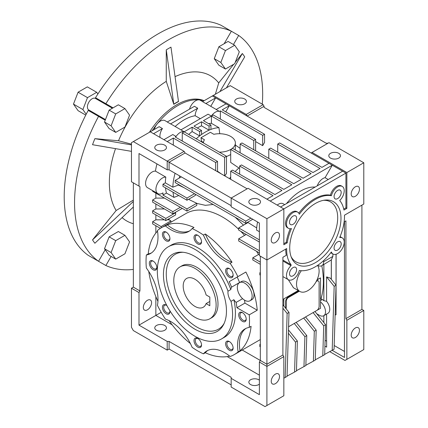 <?xml version="1.0" encoding="UTF-8"?>
<svg xmlns="http://www.w3.org/2000/svg" width="428" height="428" viewBox="0 0 428 428"><rect width="100%" height="100%" fill="white"/><g stroke="black" fill="none" stroke-linecap="round" stroke-linejoin="round"><path stroke-width="0.64" d="M282.897 260.994L290.997 265.665L291.126 264.825A40.569 23.422 -60 0 1 286.68 248.561L266.911 259.973L266.911 218.703L283.839 208.928L283.839 244.768L287.22 242.815A40.569 23.422 -60 0 1 291.468 228.525A9.309 5.377 -60 0 1 288.413 228.29A9.309 5.377 -60 0 1 288.413 217.542A9.309 5.377 -60 0 1 297.728 212.165A9.309 5.377 -60 0 1 299.316 214.225A41.238 23.808 -60 0 1 331.384 195.714A9.309 5.377 -60 0 1 342.288 186.437A9.309 5.377 -60 0 1 339.704 200.518A41.238 23.808 -60 0 1 343.957 210.057L346.862 208.383L346.862 172.543L312.06 152.448L328.988 142.674L363.789 162.768L346.862 172.543M290.997 265.665A9.309 5.377 120 0 0 288.413 279.746A9.309 5.377 120 0 0 299.316 270.475A41.238 23.808 120 0 0 331.384 251.958A9.309 5.377 120 0 0 332.973 254.018A9.309 5.377 120 0 0 342.288 248.647A9.309 5.377 120 0 0 342.288 237.893A9.309 5.377 120 0 0 339.704 237.545A41.238 23.808 120 0 0 344.492 215.182L363.789 204.038L363.789 162.768M334.075 248.01A5.029 2.905 120 0 0 335.119 250.31A5.029 2.905 120 0 0 340.148 247.405A5.029 2.905 120 0 0 340.148 241.601A5.029 2.905 120 0 0 336.269 242.949A5.029 2.905 120 0 0 334.075 248.01M289.515 222.282A5.029 2.905 120 0 0 290.553 224.582A5.029 2.905 120 0 0 295.582 221.677A5.029 2.905 120 0 0 295.582 215.873A5.029 2.905 120 0 0 291.709 217.221A5.029 2.905 120 0 0 289.515 222.282M351.195 193.932A5.842 3.371 120 0 0 352.405 196.607A5.842 3.371 120 0 0 358.247 193.237A5.842 3.371 120 0 0 358.247 186.49A5.842 3.371 120 0 0 353.747 188.058A5.842 3.371 120 0 0 351.195 193.932M315.35 262.69A36.246 20.929 120 0 0 340.517 224.176A36.246 20.929 120 0 0 324.895 200.111A36.246 20.929 120 0 0 297.225 222.63A36.246 20.929 120 0 0 291.564 257.849A36.246 20.929 120 0 0 315.35 262.69M271.245 240.092A5.842 3.371 120 0 0 272.454 242.767A5.842 3.371 120 0 0 278.296 239.391A5.842 3.371 120 0 0 278.296 232.65A5.842 3.371 120 0 0 273.797 234.218A5.842 3.371 120 0 0 271.245 240.092M289.515 273.738A5.029 2.905 120 0 0 290.553 276.039A5.029 2.905 120 0 0 295.582 273.134A5.029 2.905 120 0 0 295.582 267.329A5.029 2.905 120 0 0 291.709 268.677A5.029 2.905 120 0 0 289.515 273.738M334.075 196.554A5.029 2.905 120 0 0 335.119 198.854A5.029 2.905 120 0 0 340.148 195.949A5.029 2.905 120 0 0 340.148 190.144A5.029 2.905 120 0 0 336.269 191.493A5.029 2.905 120 0 0 334.075 196.554M298.781 213.149A41.238 23.808 -60 0 1 330.443 195.168A9.309 5.377 -60 0 1 341.346 185.891L342.288 186.437M330.443 195.168L331.384 195.714M288.413 228.29L287.472 227.75A9.309 5.377 -60 0 1 287.472 216.996A9.309 5.377 -60 0 1 296.786 211.619L297.728 212.165M283.839 243.682L286.284 242.269A40.569 23.422 -60 0 1 290.211 228.729M286.284 242.269L287.22 242.815M247.154 188.834L185.078 152.989L169.087 162.223L231.168 198.062L248.096 188.288L283.839 208.928L345.92 173.083L332.283 165.208L270.202 201.053M286.68 248.561L266.911 259.973L259.384 255.628L259.384 223.047L231.168 206.756L231.168 198.062L266.911 218.703M250.551 204.252A5.842 3.371 0 0 0 256.918 204.98A5.842 3.371 0 0 0 260.518 201.866A5.842 3.371 0 0 0 254.681 198.496A5.842 3.371 0 0 0 248.839 201.866A5.842 3.371 0 0 0 250.551 204.252M285.722 249.112A40.569 23.422 120 0 0 286.284 255.307L282.897 257.26L282.897 355.01L266.911 364.239L266.911 259.973L260.326 256.174L260.326 360.44L266.911 364.239L266.911 405.514L265.028 406.6L231.168 387.051L231.168 377.277L169.087 341.432L167.204 341.432L167.204 350.12L133.343 330.571L131.46 327.313L131.46 288.215L138.988 292.559L139.929 290.928L139.929 186.661L131.46 181.772L131.46 142.674L133.343 141.588L169.087 162.223L169.087 169.825L231.168 205.67M291.126 264.825L282.897 260.074M344.492 215.182L361.911 205.124L361.911 309.39L345.92 318.625L345.92 220.875L344.128 221.907M330.502 158.093A5.842 3.371 0 0 0 336.868 158.82A5.842 3.371 0 0 0 340.474 155.706A5.842 3.371 0 0 0 334.632 152.336A5.842 3.371 0 0 0 328.795 155.706A5.842 3.371 0 0 0 330.502 158.093M312.06 152.448L311.119 152.989L229.285 105.748L222.228 109.819L264.558 134.258L262.674 135.344L220.35 110.906L219.457 111.419A9.309 5.377 120 0 0 211.368 116.09L203.418 120.68L210.945 125.024L209.062 126.11L201.535 121.766L194.012 126.11L201.535 130.454L199.657 131.54L192.129 127.196L184.184 131.787A9.309 5.377 120 0 0 176.095 136.457L175.202 136.971L217.526 161.41L215.648 162.496L173.319 138.057L167.204 141.588M266.911 199.148L273.021 195.623L230.697 171.184L232.575 170.098L274.904 194.537L281.961 190.46L239.632 166.027L241.515 164.941L283.839 189.374L291.837 184.762L230.697 149.463L232.575 148.377L293.715 183.676L301.242 179.332L240.103 144.033L241.981 142.947L303.12 178.241L311.119 173.629L268.789 149.19L270.673 148.104L312.996 172.543L320.053 168.466L277.724 144.033L279.607 142.947L321.936 167.38L328.988 163.309L311.119 152.989M328.988 163.309L332.283 165.208L325.082 177.679L328.233 179.498M343.754 209.089L345.92 207.842L345.92 173.083M345.92 207.842L346.862 208.383M291.077 256.623A34.588 19.966 120 0 0 313.232 260.112A34.588 19.966 120 0 0 337.109 224.213A34.588 19.966 120 0 0 323.589 200.309M280.549 207.024L342.63 171.184M138.988 186.116L138.988 153.534L167.204 169.825L169.087 169.825M231.168 378.363L259.384 394.653L259.384 362.067L260.326 360.44M298.246 290.521L283.636 298.958A77.152 44.544 60 0 1 283.839 304.506A77.152 44.544 60 0 1 283.828 305.924M316.816 313.81L319.411 315.308A8.646 4.992 -120 0 0 323.734 315.736A8.646 4.992 -120 0 0 325.253 309.524A8.646 4.992 -120 0 0 320.524 301.943L320.524 277.895L317.137 279.618M321.813 265.718A77.152 44.544 60 0 1 320.984 298.781L320.524 299.049M288.29 279.677L293.464 287.76L299.846 291.447A15.964 9.218 120 0 0 314.735 283.941A15.964 9.218 120 0 0 317.549 265.397M301.333 270.71A15.964 9.218 120 0 0 299.846 291.447M332.882 253.965L332.882 256.404L323.643 261.738L323.643 260.582M344.46 221.715L344.46 351.452M336.044 254.253L336.044 314.821L336.092 254.237M317.646 265.333A8.646 4.992 -120 0 0 321.856 265.697A8.646 4.992 -120 0 0 323.643 261.738M328.046 143.214L326.168 143.214L264.087 107.374L264.087 106.288L263.145 104.662L230.227 85.654L212.352 95.968L215.648 97.873L205.815 103.544L202.524 101.645L212.352 95.968M225.759 111.852L229.285 105.748L215.648 97.873L210.769 106.321M255.623 141.588L262.674 145.659L264.558 142.401L264.558 134.258M277.205 205.098A9.309 5.377 -60 0 1 283.143 203.744L284.684 204.638M286.444 203.621A41.238 23.808 -60 0 1 315.099 187.079M317.25 185.832A9.309 5.377 -60 0 1 325.082 177.679M277.724 152.175L277.724 144.033M268.789 158.424L268.789 149.19M240.103 152.721L240.103 144.033M235.165 171.591A34.588 19.966 -60 0 1 238.926 168.011L230.697 162.421L230.697 149.463A15.964 9.218 0 0 1 219.382 152.159M238.926 168.011L239.632 168.386M239.632 174.169L239.632 166.027M230.697 179.332L230.697 171.184M229.526 178.653A34.588 19.966 -60 0 1 230.697 176.983M240.103 148.329L235.373 145.044M230.74 149.436A15.964 9.218 0 0 0 235.373 142.947L235.288 149.939M230.697 154.604L226.466 156.595M203.461 142.545L201.497 141.213L200.978 137.736L204.445 139.737A15.964 9.218 0 0 0 203.444 142.947A15.964 9.218 0 0 0 203.444 142.963L203.444 142.947M201.042 141.572A39.242 22.657 -60 0 1 201.497 141.213M224.78 175.913A35.128 20.282 -60 0 1 226.466 173.549L226.466 156.252L224.582 157.338L182.253 132.899L184.136 131.813L226.466 156.252M224.582 175.801L224.582 157.338M221.303 173.907L217.526 171.254M182.253 141.042L182.253 132.899M188.716 134.456A45.892 26.499 -60 0 1 192.129 131.567L192.129 127.196M217.526 171.724L217.526 161.41M215.648 170.638L215.648 162.496M173.319 145.119L173.319 138.057M185.078 152.989L184.136 151.362L150.276 131.813L133.343 141.588M167.204 169.825L167.204 161.137L184.136 151.362M138.988 292.559L138.988 325.141L167.204 341.432M155.856 296.615L155.856 315.404L138.988 325.141M155.856 225.727L155.856 233.035M155.856 214.867L155.856 219.826L152.625 221.688L152.625 223.86L160.372 228.333M152.625 210.827L152.625 213L165.797 220.602L165.797 218.43L152.625 210.827L155.856 208.96L164.443 208.96M155.856 204.006L155.856 208.96M152.625 199.967L152.625 202.139L172.848 213.813L172.848 211.641L152.625 199.967L155.856 198.1L164.443 198.1M155.856 193.14L155.856 198.1M152.625 190.626L152.625 191.279L186.956 211.1L186.956 208.928L162.972 195.077L162.972 192.889A9.309 5.377 120 0 1 157.846 193.638A9.309 5.377 120 0 1 157.29 183.938A9.309 5.377 120 0 1 165.823 177.096L155.476 171.12A9.309 5.377 120 0 0 146.943 177.968A9.309 5.377 120 0 0 147.5 187.667L157.846 193.638M156.964 163.913A45.892 26.499 120 0 0 155.476 171.12M143.321 307.432A5.842 3.371 -60 0 1 145.873 301.558A5.842 3.371 -60 0 1 150.372 299.991A5.842 3.371 -60 0 1 150.372 306.737A5.842 3.371 -60 0 1 144.53 310.107A5.842 3.371 -60 0 1 143.321 307.432M164.748 145.178A5.842 3.371 180 0 1 166.46 147.558A5.842 3.371 180 0 1 160.623 150.934A5.842 3.371 180 0 1 154.781 147.558A5.842 3.371 180 0 1 158.387 144.445A5.842 3.371 180 0 1 164.748 145.178M259.384 231.714L256.581 230.098A39.242 22.657 -60 0 1 257.581 222.004M256.698 227.921L248.026 222.544L238.69 227.931L238.69 230.104L259.384 242.05M259.384 239.878L238.69 227.931M246.218 234.448L238.69 238.792L238.69 240.969L259.384 252.916M259.384 250.744L238.69 238.792M259.384 254.002L252.798 257.8L252.798 259.973L260.326 264.317M260.326 262.145L252.798 257.8M260.326 272.465L259.855 272.738L259.855 274.91L260.326 275.177M260.326 273.005L259.855 272.738M260.326 344.149L259.855 344.422L259.855 346.594L260.326 346.862M260.326 344.69L259.855 344.422M260.31 360.467L242.216 350.024M161.196 312.322L155.856 315.404L172.126 324.793M227.188 356.583L259.384 375.174M259.384 384.162A5.842 3.371 180 0 1 252.857 385.366A5.842 3.371 180 0 1 248.839 382.161A5.842 3.371 180 0 1 252.445 379.048A5.842 3.371 180 0 1 258.812 379.78A5.842 3.371 180 0 1 259.384 380.166M156.493 330.239A5.842 3.371 0 0 0 162.854 330.972A5.842 3.371 0 0 0 166.46 327.859A5.842 3.371 0 0 0 160.623 324.488A5.842 3.371 0 0 0 154.781 327.859A5.842 3.371 0 0 0 156.493 330.239M259.384 362.067L266.911 366.411L283.839 356.636L282.897 355.01M271.245 381.289A5.842 3.371 -60 0 1 273.797 375.41A5.842 3.371 -60 0 1 278.296 373.847A5.842 3.371 -60 0 1 278.296 380.588A5.842 3.371 -60 0 1 272.454 383.959A5.842 3.371 -60 0 1 271.245 381.289M266.911 405.514L283.839 395.74L283.839 356.636M283.839 378.213L285.16 377.501L287.135 313.467L282.897 308.197M287.135 313.467L289.012 312.381L282.897 304.773M285.16 377.501L287.044 376.415L289.012 312.381M316.479 280.993L316.763 281.153A3.328 1.921 120 0 1 318.421 280.987A3.328 1.921 120 0 1 319.111 282.512L319.111 306.405A3.328 1.921 120 0 1 316.763 310.477L288.568 326.757L320.524 308.304L320.524 301.943M320.524 277.895L316.993 279.933M298.45 290.639L283.636 298.958M320.984 298.781L322.279 299.53A8.646 4.992 60 0 1 323.862 300.681L326.591 301.317A8.646 4.992 60 0 1 327.966 313.291L323.734 315.736M288.37 333.241L295.491 342.095L294.566 372.071L287.054 376.11M288.472 329.94L297.369 341.009L296.449 370.985L294.566 372.071M296.46 370.68L305.854 365.555L306.774 335.579L296.16 322.375M303.971 366.641L304.897 336.665L294.277 323.461M331.342 279.377L331.342 259.833L332.882 256.404M336.044 314.821L335.135 314.821M324.675 354.389L334.07 349.259L336.044 285.225L330.352 278.147L326.591 276.895L326.591 301.317M344.508 357.455L332.198 350.345L344.508 357.455L344.508 351.479L334.188 345.519M329.763 351.656L344.979 360.44L346.862 359.354L346.862 320.256L345.92 318.625M346.862 320.256L363.789 310.477L361.911 309.39M213.294 95.428L246.218 114.437L247.154 116.063L264.087 106.288M244.704 99.018A5.842 3.371 180 0 1 246.41 101.399A5.842 3.371 180 0 1 240.573 104.774A5.842 3.371 180 0 1 234.731 101.399A5.842 3.371 180 0 1 238.337 98.285A5.842 3.371 180 0 1 244.704 99.018M262.674 145.659L262.674 135.344M220.35 119.048L220.35 110.906M208.554 123.644A45.892 26.499 -60 0 1 211.416 123.334L211.416 116.063L213.294 114.977L255.623 139.416L253.74 140.502L211.416 116.063M255.623 150.816L255.623 139.416M253.74 149.73L253.74 140.502M219.767 133.729L218.938 127.678L211.416 123.334M235.373 142.947A15.964 9.218 0 0 0 213.85 134.306L210.383 132.306L200.978 137.736M196.243 138.8A45.892 26.499 -60 0 1 199.657 135.911L192.129 131.567M197.308 128.015A45.892 26.499 -60 0 1 201.535 125.821L209.062 130.166A45.892 26.499 -60 0 0 201.535 134.51A45.892 26.499 -60 0 0 199.657 135.911L199.657 131.54M211.368 116.09L208.072 114.19L180.889 129.887L184.184 131.787M176.095 136.457L172.8 134.553L163.913 139.689M180.964 129.845L171.157 124.184A9.309 5.377 120 0 0 170.542 123.911L167.252 122.012L194.435 106.315L197.731 108.214A9.309 5.377 120 0 0 195.189 115.726A45.892 26.499 120 0 0 175.17 126.501M167.321 121.969L165.042 120.653A9.309 5.377 120 0 0 154.246 129.518M160.04 137.452A9.309 5.377 -60 0 1 162.453 128.582L159.163 126.683L150.276 131.813M162.453 128.582L153.566 133.713M131.46 288.215L133.343 287.129L133.343 182.858L139.929 186.661M133.343 287.129L139.929 290.928M161.089 227.899L161.089 226.578L152.625 221.688M167.145 219.826L169.055 219.826L170.922 220.901L161.089 226.578M155.856 219.826L164.443 219.826M169.055 218.719L169.055 219.826M175.154 212.486L175.624 212.753L175.624 214.926L165.797 220.602M175.624 212.753L165.797 218.43M182.253 208.383L172.848 213.813M180.375 207.296L172.848 211.641M186.956 208.928L196.741 203.279A37.354 21.566 120 0 0 196.789 203.407L196.789 205.424L186.956 211.1M165.823 177.096A45.892 26.499 120 0 0 165.336 182.852L172.864 187.196A45.892 26.499 -60 0 1 175.095 173.297M243.5 225.16L235.218 217.237M196.789 203.407L205.37 205.322L213.133 204.488M170.922 220.901L170.922 222.223M161.196 227.84A73.161 42.238 60 0 1 165.406 225.914A35.915 20.737 -120 0 0 188.737 231.457A35.915 20.737 -120 0 0 192.129 228.563A73.161 42.238 60 0 1 203.418 235.079A35.915 20.737 -120 0 0 230.146 263.29A73.161 42.238 60 0 1 237.888 276.643L245.886 272.026A73.161 42.238 60 0 1 257.233 310.214L249.24 314.831A73.161 42.238 60 0 1 249.198 327.409A35.915 20.737 -120 0 0 244.993 328.897A35.915 20.737 -120 0 0 238.129 351.875A73.161 42.238 60 0 1 234.357 354.561A73.161 42.238 60 0 1 230.146 356.487A35.915 20.737 -120 0 0 206.815 350.939A35.915 20.737 -120 0 0 203.418 353.838A73.161 42.238 60 0 1 197.773 350.939A73.161 42.238 60 0 1 192.129 347.322A35.915 20.737 -120 0 0 165.406 319.106A73.161 42.238 60 0 1 157.418 305.282A35.915 20.737 -120 0 0 146.349 268.03A73.161 42.238 60 0 1 146.349 254.992A35.915 20.737 -120 0 0 150.554 253.504A35.915 20.737 -120 0 0 157.418 230.521A73.161 42.238 60 0 1 161.196 227.84L186.073 213.476A73.161 42.238 60 0 1 238.69 229.301M240.686 231.259A73.161 42.238 60 0 1 244.581 235.395M256.549 251.279A73.161 42.238 60 0 1 258.523 254.5M260.326 339.527A73.161 42.238 60 0 1 259.234 340.196L234.357 354.561M169.087 341.432L169.087 349.034L167.204 350.12M231.168 384.879L169.087 349.034M202.594 101.607L200.315 100.286A9.309 5.377 120 0 0 189.518 109.156M315.27 359.82L324.665 354.694L325.59 324.718L314.971 311.509M326.639 347.135L324.927 346.15L326.639 347.135L326.639 341.164L325.109 340.281M323.862 322.573L323.862 315.661M283.839 299.076L283.839 305.945M298.915 290.912L288.071 297.171A3.328 1.921 -60 0 0 285.722 301.248L285.722 308.283M316.618 280.72A3.328 1.921 -60 0 1 317.956 280.72L318.421 280.987M323.862 264.536L323.862 300.681M321.856 265.697L331.293 259.903L331.293 279.318M322.787 355.78L323.707 325.804L313.093 312.601M295.491 342.095L297.369 341.009M306.774 335.579L304.897 336.665M336.044 285.225L334.161 286.311L326.591 276.895M332.192 350.345L334.161 286.311M346.862 359.354L363.789 349.58L363.789 310.477M351.195 335.129A5.842 3.371 120 0 0 352.405 337.799A5.842 3.371 120 0 0 358.247 334.429A5.842 3.371 120 0 0 358.247 327.688A5.842 3.371 120 0 0 353.747 329.25A5.842 3.371 120 0 0 351.195 335.129M246.218 114.437L263.145 104.662M219.457 111.419L216.161 109.52L225.995 103.844M205.815 103.544A9.309 5.377 -60 0 1 206.43 103.817L216.236 109.477M200.304 118.679L195.189 115.726M209.062 126.11L209.062 130.166A45.892 26.499 -60 0 1 210.945 129.395L210.945 125.024M210.945 129.395A45.892 26.499 -60 0 1 218.938 127.678M201.535 134.51L201.535 130.454M201.535 125.821L201.535 121.766M197.731 108.214L170.542 123.911M165.513 187.855A45.892 26.499 120 0 0 166.449 193.071L162.972 195.077M195.345 194.221A37.354 21.566 120 0 0 195.366 195.382L186.956 200.24L162.972 186.389L162.972 184.217L165.336 182.852M196.741 203.279L188.534 199.325M178.77 195.51L173.971 197.415L166.449 193.071M194.483 193.718L186.956 198.068L162.972 184.217M184.217 187.796L178.471 185.003L172.864 187.196M178.471 185.003A39.242 22.657 -60 0 1 178.487 184.489M179.236 178.085A39.242 22.657 -60 0 1 179.685 175.945M175.202 180.418L175.202 182.59L245.747 223.32L245.747 221.142L175.202 180.418L181.317 176.887M245.747 221.142L250.92 218.157M245.747 223.32L252.798 219.243M249.198 327.409L251.081 326.323A73.161 42.238 60 0 1 240.012 350.789L238.129 351.875M229.67 356.096A73.161 42.238 60 0 1 205.301 352.752L203.418 353.838M190.364 343.518A73.161 42.238 60 0 1 169.065 320.625M157.937 301.355A73.161 42.238 60 0 1 148.762 271.459M146.349 254.992L148.232 253.906A73.161 42.238 60 0 1 157.52 231.131M165.406 225.914L167.284 224.828A73.161 42.238 60 0 1 194.012 227.477L192.129 228.563M203.418 235.079L205.301 233.993A73.161 42.238 60 0 1 232.024 262.204L230.146 263.29M325.59 324.718L323.707 325.804M326.591 341.132L326.591 314.088M299.386 291.184L288.542 297.444A3.328 1.921 120 0 0 286.193 301.521L286.193 308.866M316.763 281.153L316.239 281.453M173.971 197.415A45.892 26.499 -60 0 1 173.035 192.199M186.956 200.24L186.956 198.068M249.24 314.831L236.925 307.721L244.923 303.104L257.233 310.214M233.854 299.702L231.029 301.333A11.107 6.415 60 0 1 228.012 291.174A53.211 30.72 -120 0 0 168.348 246.747A53.211 30.72 -120 0 0 168.348 308.187A53.211 30.72 -120 0 0 221.56 338.912L224.379 337.28A53.211 30.72 -120 0 0 233.854 299.702A11.107 6.415 -120 0 0 236.128 302.409A55.87 32.255 60 0 1 236.925 307.721M245.886 272.026L229.183 281.667A55.87 32.255 60 0 1 231.591 287.14A11.107 6.415 -120 0 0 230.831 289.542A53.211 30.72 -120 0 0 171.168 245.121L168.348 246.747M229.183 281.667L237.888 276.643M242.451 321.337A5.323 3.071 60 0 1 238.69 314.821A5.323 3.071 60 0 1 242.451 312.649A5.323 3.071 60 0 1 246.218 319.165A5.323 3.071 60 0 1 242.451 321.337M153.096 269.747A5.323 3.071 60 0 1 149.335 263.231A5.323 3.071 60 0 1 153.096 261.059A5.323 3.071 60 0 1 156.857 267.575A5.323 3.071 60 0 1 153.096 269.747M229.365 277.307A5.323 3.071 60 0 1 225.604 270.785A5.323 3.071 60 0 1 229.365 268.613A5.323 3.071 60 0 1 233.132 275.134A5.323 3.071 60 0 1 229.365 277.307M169.873 310.739A5.323 3.071 60 0 1 169.943 311.611A5.323 3.071 60 0 1 166.182 313.783A5.323 3.071 60 0 1 162.421 307.267A5.323 3.071 60 0 1 166.182 305.094A5.323 3.071 60 0 1 166.904 305.597M229.365 350.265A5.323 3.071 60 0 1 225.604 343.748A5.323 3.071 60 0 1 229.365 341.576A5.323 3.071 60 0 1 233.132 348.092A5.323 3.071 60 0 1 229.365 350.265M166.182 240.825A5.323 3.071 60 0 1 162.421 234.309A5.323 3.071 60 0 1 166.182 232.137A5.323 3.071 60 0 1 169.943 238.653A5.323 3.071 60 0 1 166.182 240.825M197.773 243.955A5.323 3.071 60 0 1 194.012 237.438A5.323 3.071 60 0 1 197.773 235.266A5.323 3.071 60 0 1 201.535 241.783A5.323 3.071 60 0 1 197.773 243.955M197.773 347.135A5.323 3.071 60 0 1 194.012 340.618A5.323 3.071 60 0 1 197.773 338.446A5.323 3.071 60 0 1 201.535 344.963A5.323 3.071 60 0 1 197.773 347.135M245.956 328.399A35.915 20.737 -120 0 0 240.012 350.789M207.778 350.441A35.915 20.737 -120 0 0 205.301 352.752M148.232 253.906A35.915 20.737 -120 0 0 151.475 252.916M167.284 224.828A35.915 20.737 -120 0 0 189.652 230.874M205.301 233.993A35.915 20.737 -120 0 0 232.024 262.204M237.182 277.05A55.87 32.255 60 0 1 239.584 282.523A11.107 6.415 -120 0 0 239.525 282.635M244.532 300.146A55.87 32.255 60 0 1 244.923 303.104M249.968 300.782L251.846 299.696A10.47 6.046 -120 0 0 253.451 291.308A10.47 6.046 -120 0 0 246.614 282.079A10.47 6.046 -120 0 0 241.376 281.565L239.498 282.651A10.47 6.046 -120 0 0 239.498 294.737A10.47 6.046 -120 0 0 249.968 300.782A10.47 6.046 -120 0 0 251.573 292.394A10.47 6.046 -120 0 0 244.73 283.165A10.47 6.046 -120 0 0 239.498 282.651M242.601 298.674L236.128 302.409M239.584 282.523L231.591 287.14M230.831 289.542L228.012 291.174M221.56 338.912A53.211 30.72 -120 0 0 231.029 301.333M201.524 241.387A4.419 2.552 60 0 1 200.62 243.072A4.419 2.552 60 0 1 198.41 242.853A4.419 2.552 60 0 1 195.521 238.958A4.419 2.552 60 0 1 196.201 235.411A4.419 2.552 60 0 1 198.105 235.475M169.932 238.257A4.419 2.552 60 0 1 169.028 239.942A4.419 2.552 60 0 1 166.818 239.723A4.419 2.552 60 0 1 163.929 235.828A4.419 2.552 60 0 1 164.609 232.286A4.419 2.552 60 0 1 166.513 232.345M156.846 267.184A4.419 2.552 60 0 1 155.942 268.864A4.419 2.552 60 0 1 153.732 268.645A4.419 2.552 60 0 1 150.843 264.75A4.419 2.552 60 0 1 151.523 261.208A4.419 2.552 60 0 1 153.427 261.267M201.524 344.572A4.419 2.552 60 0 1 200.62 346.252A4.419 2.552 60 0 1 198.41 346.033A4.419 2.552 60 0 1 195.521 342.138A4.419 2.552 60 0 1 196.201 338.596A4.419 2.552 60 0 1 198.105 338.655M246.202 318.774A4.419 2.552 60 0 1 245.298 320.454A4.419 2.552 60 0 1 243.088 320.235A4.419 2.552 60 0 1 240.199 316.34A4.419 2.552 60 0 1 240.878 312.798A4.419 2.552 60 0 1 242.788 312.857M233.116 274.739A4.419 2.552 60 0 1 232.211 276.418A4.419 2.552 60 0 1 230.002 276.204A4.419 2.552 60 0 1 227.113 272.304A4.419 2.552 60 0 1 227.792 268.763A4.419 2.552 60 0 1 229.702 268.827M233.116 347.702A4.419 2.552 60 0 1 232.211 349.382A4.419 2.552 60 0 1 230.002 349.162A4.419 2.552 60 0 1 227.113 345.268A4.419 2.552 60 0 1 227.792 341.726A4.419 2.552 60 0 1 229.702 341.785M169.932 311.22A4.419 2.552 60 0 1 169.028 312.9A4.419 2.552 60 0 1 166.818 312.681A4.419 2.552 60 0 1 163.929 308.786A4.419 2.552 60 0 1 164.609 305.244A4.419 2.552 60 0 1 166.513 305.303M194.954 329.212A44.56 25.728 -120 0 0 223.673 324.381A44.56 25.728 -120 0 0 217.231 279.966A44.56 25.728 -120 0 0 181.991 252.183A44.56 25.728 -120 0 0 164.149 282.699A44.56 25.728 -120 0 0 194.954 329.212M183.141 252.279A43.233 24.958 -120 0 0 167.086 282.689A43.233 24.958 -120 0 0 196.832 327.04A43.233 24.958 -120 0 0 224.165 323.333M209.918 318.748L211.801 317.662A29.928 17.28 -120 0 0 216.386 293.678A29.928 17.28 -120 0 0 196.832 267.307A29.928 17.28 -120 0 0 181.868 265.825L179.99 266.911A29.928 17.28 -120 0 0 175.4 290.89A29.928 17.28 -120 0 0 194.954 317.266A29.928 17.28 -120 0 0 209.918 318.748A29.928 17.28 -120 0 0 209.918 284.187A29.928 17.28 -120 0 0 179.99 266.911M305.565 316.945L316.185 330.149L315.259 360.125L305.865 365.25M303.682 318.031L314.302 331.235L313.382 361.211M314.302 331.235L316.185 330.149M206.093 303.607L209.816 305.752L209.816 297.064L206.093 294.913A16.628 9.598 -120 0 0 186.64 278.43A16.628 9.598 -120 0 0 186.64 297.631A16.628 9.598 -120 0 0 203.268 307.229A16.628 9.598 -120 0 0 206.093 303.607L209.816 301.456M111.098 252.547L115.715 240.648L124.944 235.32L129.561 241.89L124.944 253.783L115.715 259.117L111.098 252.547L104.512 248.748L109.129 236.85L115.715 240.648M109.129 236.85L118.358 231.521L124.944 235.32M98.547 261.289A133.022 76.799 -60 0 1 98.547 116.368L88.2 110.397A133.022 76.799 -60 0 0 88.2 255.318L98.547 261.289L105.213 249.743L104.512 248.748M111.098 256.452L105.866 265.515L95.519 259.539M133.343 269.426A133.022 76.799 -60 0 1 105.866 265.515M233.453 44.528L238.685 35.46A133.022 76.799 -60 0 1 262.289 104.165M214.257 58.668L220.837 62.467L225.454 50.568L234.688 45.24L239.306 51.809L234.688 63.702L225.454 69.036L218.874 65.233L214.257 58.668L218.874 46.77L224.165 43.71L231.366 31.239L221.019 25.263A133.022 76.799 -60 0 0 95.519 97.723L105.866 103.699A133.022 76.799 -60 0 1 231.366 31.239L238.685 35.46M105.866 103.699L113.067 107.856L118.358 104.796L124.944 108.6L129.561 115.164L124.944 127.063L115.715 132.391L111.098 125.827L115.715 113.928L124.944 108.6M115.715 132.391L109.129 128.593L104.512 122.023L105.213 120.22L98.547 116.368M133.343 207.04L94.877 243.243A122.381 70.657 -60 0 1 92.528 239.899L116.159 210.496A83.802 48.385 -60 0 1 109.408 185.356A83.802 48.385 -60 0 1 115.523 148.634M131.46 151.351L92.528 144.712A122.381 70.657 -60 0 1 94.877 138.656L118.513 140.764A83.802 48.385 -60 0 1 166.262 81.363L166.262 49.846A122.381 70.657 -60 0 1 170.97 47.133L178.492 101.597A61.044 35.246 -60 0 0 173.789 104.309L166.262 81.363M175.031 76.649A83.802 48.385 -60 0 1 218.719 82.914L233.699 64.275M235.181 62.435L242.355 53.511A122.381 70.657 -60 0 1 244.704 56.854L226.466 87.826M133.343 223.726A83.802 48.385 -60 0 1 122.098 217.622M99.761 117.069A7.319 4.227 120 0 0 101.597 117.363M108.247 105.839A7.319 4.227 120 0 0 107.053 104.384L113.067 107.856L109.129 110.13L115.715 113.928M218.874 46.77L225.454 50.568M225.454 69.036L220.837 62.467M116.159 210.496L133.343 200.085M149.361 132.338A59.192 34.176 -60 0 1 204.14 100.714M215.364 94.23L218.719 82.914M118.513 140.764L131.46 144.134M173.789 104.309L166.262 49.846M242.355 53.511L219.912 91.608M173.741 104.165A61.188 35.326 -60 0 1 178.444 101.447M131.46 144.889L94.877 138.656M173.789 104.191A61.188 35.326 -60 0 1 178.492 101.473M133.343 201.481L92.528 239.899M152.17 130.717A59.192 34.176 -60 0 1 203.872 100.869M105.213 120.22L109.129 110.13M224.165 43.71L228.103 41.441L234.688 45.24M115.715 259.117L109.129 255.313L105.213 249.743M104.512 122.023L111.098 125.827M86.189 114.244L82.877 109.536L87.494 97.638L96.728 92.309L97.894 93.973M93.454 112.66L92.79 113.046M100.639 100.682L100.398 101.308M105.459 119.589L88.783 109.964A6.65 3.841 -60 0 1 88.783 102.287A6.65 3.841 -60 0 1 95.433 98.445L112.398 108.241M85.75 115.095L78.089 110.67L73.472 104.106L78.089 92.207L87.323 86.879L96.728 92.309M82.877 109.536L73.472 104.106M87.494 97.638L78.089 92.207M322.279 299.53L320.524 300.547M285.722 301.248L286.193 301.521M288.071 297.171L288.542 297.444M288.413 279.746L282.897 276.563M342.288 237.893L340.094 236.625M332.973 254.018L330.78 252.755"/></g></svg>
